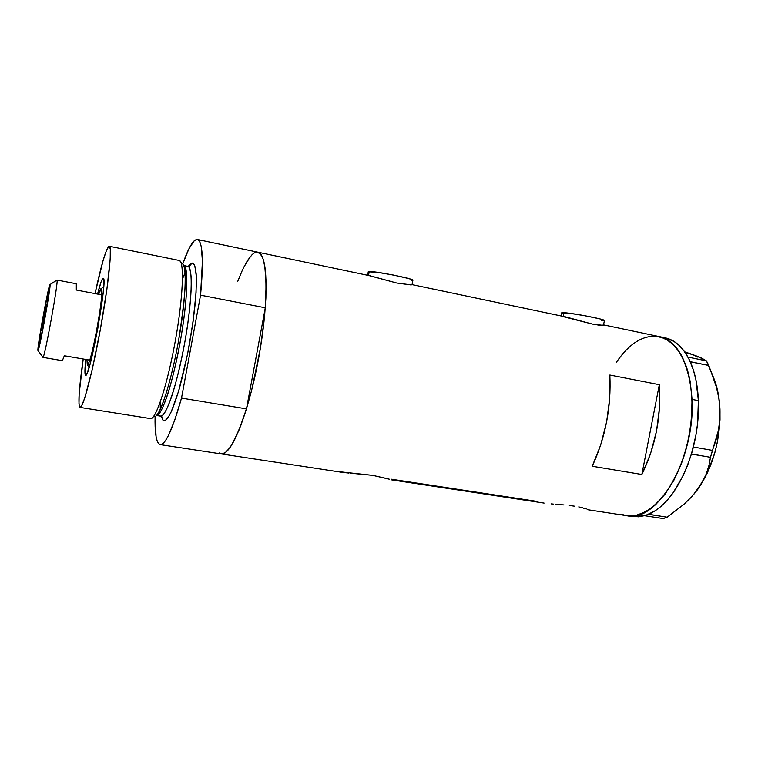 <?xml version="1.0" encoding="UTF-8"?>
<svg xmlns="http://www.w3.org/2000/svg" width="758" height="758" viewBox="0 0 758 758"><rect width="100%" height="100%" fill="white"/><g stroke="black" fill="none" stroke-linecap="round" stroke-linejoin="round"><path stroke-width="1.14" d="M604.429 325.239L603.444 325.4L604.391 320.615C607.016 319.705 573.02 313.054 563.961 312.713L563.251 316.408L563.961 312.713L561.687 312.817L561.081 315.953M412.011 284.894L412.873 280.337C416.047 279.228 375.646 271.07 369.241 271.535L368.502 275.457L369.241 271.535L368.284 271.696L367.611 275.277M604.372 325.097L599.199 325.191L592.301 324.054L562.417 316.437M411.3 284.894L396.709 283.018L369.336 275.656M584.759 508.694L582.523 507.784L584.759 508.694M587.857 509.755L626.771 515.686C650.506 520.159 680.646 483.689 689.401 434.542C698.44 385.452 683.015 340.73 659.214 336.59C678.391 341.801 689.325 362.731 692.016 399.39L698.383 400.612C697.73 385.462 695.02 372.529 690.263 361.812L687.913 357.065C681.755 346.179 674.203 339.774 665.249 337.86L659.27 336.599M587.658 509.48L587.09 509.234L587.658 509.48M586.275 508.921L585.223 508.561L586.275 508.921M582.419 507.756L578.733 506.922L582.419 507.756M574.299 506.145L569.324 505.482L574.299 506.145M563.999 504.942L558.58 504.496L563.999 504.942M555.898 504.288L558.58 504.496L555.898 504.288M553.302 504.079L551.057 503.89M338.94 471.684L372.746 475.351L389.631 479.274M342.038 472.31L348.585 473.03M537.555 501.493L391.526 479.227M410.523 284.866L396.709 283.018L370.236 275.827L257.824 252.187C267.773 253.21 269.118 300.642 258.933 356.563C248.851 412.513 230.963 456.458 221.26 453.919L219.176 452.943L221.715 453.957L224.624 453.094L227.845 450.309L231.332 445.59L238.817 430.553L246.473 408.865L181.513 398.083C172.663 429.274 165.557 444.785 160.222 444.624L158.678 443.724C155.977 440.351 154.784 431.274 155.096 416.483L156.063 436.494L157.171 440.966L158.678 443.724L160.563 444.643L162.818 443.657L165.396 440.72L168.276 435.822L174.672 420.32L181.513 398.083L200.557 295.165L265.3 307.795C267.413 273.041 264.921 254.508 257.805 252.187L197.374 239.481C202.708 241.432 203.769 259.994 200.557 295.165L202.424 261.103L201.258 246.701L200.008 242.352L198.378 239.954L196.388 239.49L194.105 240.902L188.846 248.965L182.706 264.03C188.534 247.478 193.423 239.291 197.374 239.481M603.444 325.4L592.301 324.054L565.847 316.958L412.996 284.819M350.727 473.2L372.746 475.351L388.797 479.009M237.624 281.635L242.588 269.668L247.515 260.477L252.206 254.508L254.423 252.85L257.805 252.187M641.855 474.48L592.216 466.236C605.462 437.622 611.336 407.226 609.849 375.03L659.318 384.685C661.355 416.483 655.537 446.415 641.855 474.48L592.216 466.236L600.601 445.297L606.608 421.988L609.754 397.988L609.849 375.03L659.318 384.685L641.855 474.48L659.318 384.685L659.545 407.349L656.532 430.999L650.487 453.919L641.855 474.48M256.507 252.13L258.44 252.376L260.212 253.608L263.149 259.084L265.148 268.503L266.086 281.635L265.887 298.027L264.504 317.005L260.345 348.424L251.59 390.522L246.312 409.386L240.779 425.598L235.255 438.494L229.968 447.627L225.154 452.763L221.251 453.919C228.31 454.345 236.714 439.337 246.473 408.865L265.3 307.795L266.134 283.852L264.769 265.944L263.329 259.643L261.434 255.228L257.758 252.177M656.144 336.135L665.268 338.684L673.616 344.729L680.788 354.185L686.435 366.758L690.254 382.013L692.016 399.305L692.082 408.477L690.547 427.36L686.871 446.206L681.224 464.123L673.881 480.269L665.23 493.941L655.679 504.582L645.693 511.83L635.687 515.487L626.743 515.677L635.649 515.497L640.614 514.123L650.667 508.675L655.642 504.629L665.192 493.998L673.853 480.335L681.196 464.199L684.256 455.416L688.956 436.93L691.58 417.961L692.016 399.39C695.437 459.121 656.76 523.57 626.771 515.686L638.71 516.833L646.195 515.298L644.897 515.762L663.241 518.567L644.897 515.762L655.045 510.939L661.241 506.221L667.277 500.195L673.047 492.946L683.365 475.181L687.724 464.957L692.13 451.616L691.419 454.061L710.502 457.301L708.957 465.412L706.447 473.475L702.742 481.51L697.682 489.469L691.438 497.002L684.114 504.146L667.144 517.212L648.791 514.294C666.898 505.804 681.11 485.726 691.419 454.061L695.882 435.319L697.559 423.608L698.383 400.612L695.872 379.54L693.428 370.188L689.486 360.126L690.263 361.812L708.806 365.479L716.443 387.13L718.811 398.121L719.967 409.168L719.797 420.103L718.366 430.572L715.846 440.663L712.425 450.385L693.399 447.012L692.755 449.371L693.399 446.888C697.275 431.274 698.933 415.848 698.383 400.612L692.016 399.39L690.273 382.089L688.615 374.158L686.464 366.825L680.817 354.232L677.406 349.087L669.598 341.299L660.824 336.978L656.182 336.145M626.089 515.573L621.551 514.303M368.246 271.866L376.641 272.198L393.402 275.05L408.429 278.48L412.238 279.74L412.902 280.157L411.66 280.507M561.659 312.95L569.173 313.225L585.024 315.745L599.692 318.853L604.297 320.662M603.425 320.757L601.767 320.7M616.51 362.106C629.671 342.891 643.912 334.382 659.214 336.59L603.946 324.964M686.956 353.237L692.604 354.536L684.663 351.835L697.758 356.468L706.456 360.893L687.913 357.065L688.747 358.648L683.725 350.556L679.016 345.297L673.871 341.346L665.164 337.841M693.371 494.851L697.682 489.469L691.438 497.002L684.114 504.146L667.144 517.212L663.241 518.567L667.144 517.212L648.734 514.379L644.84 515.715L632.864 516.615M697.966 357.189L692.604 354.536L701.719 358.174L706.456 360.893L713.013 376.186L716.443 387.13L718.811 398.121L719.967 409.168L720.005 419.856L717.447 441.762L714.889 452.545L707.517 472.632L697.682 489.469C713.126 466.956 720.555 440.19 719.967 409.168L719.797 420.103L718.366 430.572L710.502 457.301L708.957 465.412L706.447 473.475L702.742 481.51L693.362 494.86M714.747 380.724L717.305 389.413L719.058 398.954L719.967 409.168C719.37 396.946 717.172 386.296 713.382 377.209M621.513 514.294L626.051 515.563M708.806 365.479L690.263 361.689L687.98 357.094L706.456 360.893L708.806 365.479M710.502 457.301L691.486 453.976L693.399 447.012L712.425 450.385L710.502 457.301M85.417 375.106L86.564 374.329L85.417 375.106L85 373.457L85.787 359.453C84.782 368.653 84.659 373.865 85.417 375.106L85.663 375.248C89.738 378.697 108.252 276.49 103.23 278.29L103.903 281.976L103.173 292.796L97.782 328.621L90.278 363.262L87.274 372.822L85.417 375.106M103.657 279.02L103.135 278.271L103.657 279.02M183.644 265.471C187.037 264.03 189.737 286.732 180.442 340.655C176.273 362.779 171.981 380.819 167.556 394.747C162.127 410.864 158.526 415.517 156.48 415.46C161.653 416.521 172.758 383.245 180.148 342.294C187.596 301.352 188.865 266.295 183.644 265.471L187.349 266.285M157.456 414.266C161.606 409.623 171.128 381.88 178.509 340.977C185.085 298.718 186.97 274.045 184.147 266.93C183.37 264.428 182.47 263.31 181.465 263.576M161.075 416.142L162.506 417.506L163.008 420.235L165.253 420.491L168.039 417.658L171.261 411.736L178.547 391.346L187.558 354.204L193.101 321.487L196.066 292.484L196.313 276.225L194.891 266.248L194.086 264.438L192.02 263.14L188.335 266.361L189.462 264.874L192.02 263.14L189.348 266.181L187.975 266.361L189.348 266.181L192.02 263.14C193.84 262.656 195.223 266.2 196.161 273.79C196.521 280.318 196.275 289.518 195.403 301.371C194.057 314.864 191.964 329.739 189.14 345.999C185.975 362.135 182.65 376.536 179.163 389.214C175.828 400.129 172.871 408.316 170.294 413.754C166.855 419.724 164.429 421.884 163.008 420.235L162.506 417.506L161.501 416.407M159.767 415.687L160.639 416.133C162.714 416.35 166.362 411.935 171.876 395.875C176.387 381.937 180.745 363.793 184.961 341.432C190.012 312.305 191.831 288.41 191.177 277.286C190.466 270.038 189.339 266.38 187.785 266.304C193.252 266.731 192.153 301.902 184.658 343.109C177.22 384.334 165.907 417.649 160.639 416.133L156.47 415.46M79.59 406.97C78.065 402.233 79.277 386.248 83.209 359.008L79.164 393.989L78.984 403.843L79.59 406.97L80.121 407.406L81.599 405.918L84.82 397.751L92.154 369.752L100.264 329.948L106.887 289.272L110.213 258.99L110.298 249.088L109.275 246.227C112.449 246.104 108.716 283.416 100.643 327.892C92.599 372.368 83.01 408.619 80.083 407.397L79.59 406.97M95.025 293.602C101.278 264.836 105.93 249.05 109 246.246L106.499 250.329L103.069 260.61L95.025 293.602M163.008 420.235L161.179 416.265L163.008 420.235M250.453 256.384L243.763 267.233M200.557 295.165L265.3 307.795L246.473 408.865L181.513 398.083L200.557 295.165M80.083 407.397L150.491 418.587C155.712 420.159 167.357 384.988 175.221 341.403C183.152 297.828 184.582 260.809 179.134 260.439L109.275 246.227M97.564 294.076L101.07 281.957L103.135 278.271C101.979 278.66 100.122 283.928 97.564 294.076M178.661 260.42L179.655 260.657C184.535 263.13 182.849 299.467 175.221 341.403C167.651 383.349 156.489 417.961 151.05 418.568L149.582 418.103M154.774 416.587C160.146 415.924 171.024 382.449 178.329 341.962C185.691 301.495 187.245 266.333 182.441 263.822L179.655 260.657M49.952 284.61L56.935 280.043C59.219 277.978 44.334 360.107 42.931 357.369L42.969 357.369C44.561 358.818 58.972 279.257 56.973 280.062L49.952 284.61L49.09 287.064L41.927 322.946L37.947 350.584C36.763 349.504 48.806 283.274 49.952 284.61L49.99 284.638C51.44 284.155 39.227 351.589 38.033 350.632L44.893 318.635L49.952 284.61M41.538 330.858L46.352 304.384C46.987 303.986 41.965 331.672 41.548 330.867L41.538 330.858C40.998 330.763 45.916 303.693 46.352 304.375L41.538 330.858M87.293 364.882L86.952 359.652L87.293 364.882L88.269 364.058L89.766 360.135C88.705 363.47 87.919 365.081 87.416 364.958L88.999 367.242L87.293 364.882M101.259 288.542L103.704 286.922L101.259 288.542C101.818 288.618 101.97 290.731 101.714 294.871L101.259 288.542L98.663 294.294C99.829 290.485 100.691 288.561 101.259 288.542L103.24 287.225M101.714 294.871C100.966 308.989 93.85 347.865 89.766 360.135C93.85 347.865 100.966 308.989 101.714 294.871L76.312 290.039L76.312 283.757L56.954 280.043L76.312 283.757L76.312 290.039L101.714 294.871M64.326 355.758L89.766 360.135L64.326 355.758L62.374 360.694L64.326 355.758M544.092 503.094L391.412 479.833M342.133 472.329L221.279 453.919M86.204 374.888L85.663 375.248M103.6 278.821L103.23 278.29M188.799 266.333L189.993 265.433L187.785 266.304M161.606 416.464L162.411 417.724L160.649 416.133M221.26 453.919L160.232 444.624M185.047 272.766L182.488 278.935M160.118 402.451L160.345 409.121M89.131 367.327L87.416 364.958M62.374 360.694L42.931 357.369M42.969 357.369L38.033 350.632M56.973 280.062L49.99 284.638"/></g></svg>
